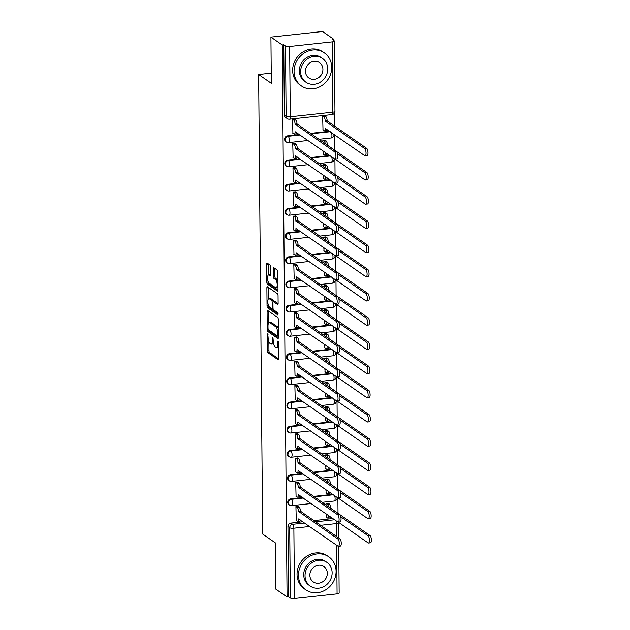 <?xml version="1.0" encoding="UTF-8"?>
<svg xmlns="http://www.w3.org/2000/svg" width="630" height="630" viewBox="0 0 630 630"><rect width="100%" height="100%" fill="white"/><g stroke="black" fill="none" stroke-linecap="round" stroke-linejoin="round"><path stroke-width="0.94" d="M267.671 333.845L267.435 350.815A1.583 0.535 -96.2 0 0 268.002 352.729L278.058 359.714A1.583 0.535 -96.2 0 0 278.216 359.761A1.583 0.535 -96.2 0 0 278.602 358.58L278.46 342.397L277.948 341.027L277.696 343.948A5.056 1.709 -96.2 0 1 276.46 347.736A5.056 1.709 -96.2 0 1 275.956 347.579L275.113 346.996A5.056 1.709 -96.2 0 1 273.286 340.885L272.869 337.452L272.507 340.342A5.056 1.709 -96.2 0 1 271.262 344.122A5.056 1.709 -96.2 0 1 270.758 343.972L269.923 343.389A5.056 1.709 -96.2 0 1 268.096 337.278L267.671 333.845M270.616 266.978A1.583 0.535 -96.2 0 0 270.042 265.072L267.222 263.112A1.583 0.535 -96.2 0 0 267.065 263.064A1.583 0.535 -96.2 0 0 266.679 264.246L266.837 282.216A1.583 0.535 -96.2 0 0 267.404 284.122L277.46 291.107A1.583 0.535 -96.2 0 0 277.617 291.155A1.583 0.535 -96.2 0 0 278.003 289.973L277.846 272.002A1.583 0.535 -96.2 0 0 277.279 270.097L273.869 267.726A1.583 0.535 -96.2 0 0 273.711 267.679A1.583 0.535 -96.2 0 0 273.325 268.86L273.389 276.554A1.583 0.535 -96.2 0 0 273.963 278.468L275.649 279.641A4.229 1.433 -96.2 0 1 277.161 284.161A4.229 1.433 -96.2 0 1 276.145 287.91A4.229 1.433 -96.2 0 1 275.719 287.784L269.105 283.185A4.229 1.433 -96.2 0 1 267.6 278.665A4.229 1.433 -96.2 0 1 268.616 274.916A4.229 1.433 -96.2 0 1 269.034 275.042L270.136 275.806A1.583 0.535 -96.2 0 0 270.294 275.853A1.583 0.535 -96.2 0 0 270.68 274.672L270.616 266.978M287.067 596.972L275.743 589.105L275.341 542.871L262.655 534.059L258.639 74.521L271.325 83.333L270.924 37.107L282.248 44.966L287.067 596.972L288.572 596.807L290.336 598.035L289.721 527.759A3.221 2.906 -55.2 0 1 292.706 524.325L304.692 523.026M267.64 310.472A1.583 0.535 -96.2 0 0 267.482 310.425A1.583 0.535 -96.2 0 0 267.089 311.606L267.246 329.577A1.583 0.535 -96.2 0 0 267.821 331.49L277.869 338.467A1.583 0.535 -96.2 0 0 278.027 338.515A1.583 0.535 -96.2 0 0 278.421 337.334L278.263 319.363A1.583 0.535 -96.2 0 0 277.688 317.457L267.64 310.472M267.041 305.897L266.884 287.926A1.583 0.535 -96.2 0 1 267.27 286.745A1.583 0.535 -96.2 0 1 267.427 286.792L277.483 293.777A1.583 0.535 -96.2 0 1 278.05 295.683L278.121 303.377A1.583 0.535 -96.2 0 1 277.736 304.558A1.583 0.535 -96.2 0 1 277.578 304.51L273.499 301.675A1.583 0.535 -96.2 0 0 273.341 301.628A1.583 0.535 -96.2 0 0 272.955 302.817L273.003 307.912A1.583 0.535 -96.2 0 0 273.57 309.826L277.814 312.771L277.83 314.905L267.616 307.802A1.583 0.535 -96.2 0 1 267.041 305.897L268.545 305.731A1.583 0.535 -96.2 0 0 269.12 307.645L267.616 307.802M270.924 37.107L322.56 31.5L333.884 39.367L333.892 40.58M338.019 513.332L337.885 497.897M337.806 489.124L337.672 473.697M337.593 464.924L337.459 449.497M337.381 440.724L337.247 425.289M337.168 416.517L337.034 401.089M336.963 392.317L336.829 376.89M336.751 368.117L336.617 352.682M336.538 343.909L336.404 328.482M336.325 319.709L336.192 304.282M336.113 295.509L335.979 280.074M335.908 271.302L335.766 255.875M335.695 247.102L335.562 231.675M335.483 222.902L335.349 207.467M335.27 198.694L335.136 183.267M335.058 174.494L334.924 159.067M334.845 150.294L334.711 134.804M334.64 126.087L334.522 112.983M282.248 44.966L283.752 44.809L285.516 46.029A3.221 0.858 -0.5 0 0 289.666 46.494L332.27 41.871A3.221 0.858 -0.5 0 0 334.349 41.052A3.221 0.858 -0.5 0 0 334.136 40.753L332.372 39.532L333.884 39.367M288.572 596.807L287.957 526.53A3.221 2.906 -55.2 0 1 290.942 523.097L302.928 521.798M313.716 520.632L332.868 518.553M338.759 546.265L339.161 593.058A3.221 0.858 179.5 0 1 337.082 593.877L294.486 598.5A3.221 0.858 179.5 0 1 290.336 598.035M328.285 503.252L326.025 503.299L326.041 505.142M298.179 506.52L295.919 506.567L296.289 520.498M297.966 482.32L295.706 482.359L296.076 496.298M325.907 489.652L326.183 493.03M328.072 479.052L325.812 479.099L325.828 480.934M297.754 458.112L295.494 458.16L295.864 472.098M325.694 465.452L325.97 468.83M327.86 454.844L325.6 454.891L325.623 456.734M297.541 433.912L295.289 433.96L295.651 447.891M325.482 441.252L325.757 444.63M327.655 430.644L325.395 430.692L325.411 432.534M297.336 409.713L295.076 409.752L295.439 423.691M325.277 417.044L325.552 420.423M327.442 406.445L325.182 406.492L325.198 408.327M297.124 385.505L294.864 385.552L295.234 399.491M325.064 392.844L325.34 396.223M327.23 382.237L324.97 382.284L324.986 384.127M296.911 361.305L294.651 361.352L295.021 375.283M324.852 368.644L325.127 372.023M327.017 358.037L324.757 358.084L324.773 359.927M296.698 337.105L294.438 337.144L294.808 351.083M324.639 344.437L324.915 347.815M326.805 333.837L324.544 333.884L324.56 335.719M296.486 312.897L294.226 312.945L294.596 326.883M324.426 320.237L324.702 323.615M326.592 309.629L324.34 309.676L324.356 311.519M296.281 288.697L294.021 288.745L294.383 302.676M324.214 296.037L324.489 299.415M326.387 285.429L324.127 285.477L324.143 287.319M296.068 264.498L293.808 264.537L294.178 278.476M324.009 271.829L324.285 275.208M326.175 261.23L323.914 261.269L323.93 263.112M295.856 240.29L293.596 240.337L293.966 254.276M323.796 247.629L324.072 251.008M325.962 237.022L323.702 237.069L323.718 238.912M295.643 216.09L293.383 216.137L293.753 230.068M323.584 223.43L323.859 226.8M325.749 212.822L323.489 212.869L323.505 214.712M295.431 191.89L293.17 191.929L293.541 205.868M323.371 199.222L323.647 202.6M325.537 188.622L323.277 188.661L323.292 190.504M295.218 167.682L292.966 167.73L293.328 181.668M323.159 175.022L323.434 178.4M325.332 164.414L323.072 164.462L323.088 166.304M295.013 143.482L292.753 143.53L293.115 157.461M322.946 150.822L323.229 154.192M325.119 140.214L322.859 140.262L322.875 142.104M294.801 119.283L292.541 119.322L292.911 133.261M324.907 116.014L322.647 116.054L323.017 129.993M287.564 135.859L288.186 136.293A3.221 2.906 -55.2 0 0 286.374 142.041L285.752 141.608A3.221 2.906 124.8 0 1 287.564 135.859L299.549 134.56M310.338 133.387L329.655 131.292M287.768 160.059L288.398 160.5A3.221 2.906 -55.2 0 0 286.587 166.241L285.965 165.808A3.221 2.906 124.8 0 1 287.768 160.059L299.762 158.76M310.543 157.595L329.703 155.515M287.981 184.267L288.611 184.7A3.221 2.906 -55.2 0 0 286.8 190.449L286.177 190.008A3.221 2.906 124.8 0 1 287.981 184.267L299.967 182.968M310.755 181.794L329.915 179.715M288.193 208.467L288.823 208.9A3.221 2.906 -55.2 0 0 287.012 214.649L286.382 214.216A3.221 2.906 124.8 0 1 288.193 208.467L300.179 207.168M310.968 205.994L330.128 203.915M288.406 232.667L289.028 233.108A3.221 2.906 -55.2 0 0 287.225 238.849L286.595 238.416A3.221 2.906 124.8 0 1 288.406 232.667L300.392 231.368M311.181 230.202L330.341 228.123M288.619 256.875L289.241 257.308A3.221 2.906 -55.2 0 0 287.43 263.057L286.808 262.615A3.221 2.906 124.8 0 1 288.619 256.875L300.605 255.575M311.393 254.402L330.545 252.323M288.831 281.075L289.454 281.508A3.221 2.906 -55.2 0 0 287.642 287.256L287.02 286.823A3.221 2.906 124.8 0 1 288.831 281.075L300.817 279.775M311.598 278.602L330.758 276.523M289.036 305.274L289.666 305.715A3.221 2.906 -55.2 0 0 287.855 311.456L287.233 311.023A3.221 2.906 124.8 0 1 289.036 305.274L301.03 303.975M311.811 302.809L330.97 300.731M289.249 329.482L289.879 329.915A3.221 2.906 -55.2 0 0 288.067 335.664L287.438 335.223A3.221 2.906 124.8 0 1 289.249 329.482L301.234 328.183M312.023 327.009L331.183 324.93M289.461 353.682L290.091 354.115A3.221 2.906 -55.2 0 0 288.28 359.864L287.65 359.431A3.221 2.906 124.8 0 1 289.461 353.682L301.447 352.383M312.236 351.209L331.396 349.13M289.674 377.882L290.296 378.323A3.221 2.906 -55.2 0 0 288.493 384.064L287.863 383.631A3.221 2.906 124.8 0 1 289.674 377.882L301.66 376.582M312.448 375.417L331.6 373.338M289.887 402.09L290.509 402.523A3.221 2.906 -55.2 0 0 288.697 408.272L288.075 407.83A3.221 2.906 124.8 0 1 289.887 402.09L301.872 400.79M312.661 399.617L331.813 397.538M290.091 426.29L290.721 426.723A3.221 2.906 -55.2 0 0 288.91 432.471L288.288 432.038A3.221 2.906 124.8 0 1 290.091 426.29L302.085 424.99M312.866 423.817L332.026 421.738M290.304 450.489L290.934 450.93A3.221 2.906 -55.2 0 0 289.123 456.671L288.501 456.238A3.221 2.906 124.8 0 1 290.304 450.489L302.29 449.19M313.079 448.024L332.238 445.945M290.517 474.697L291.147 475.13A3.221 2.906 -55.2 0 0 289.335 480.879L288.705 480.438A3.221 2.906 124.8 0 1 290.517 474.697L302.502 473.398M313.291 472.224L332.451 470.145M290.729 498.897L291.351 499.33A3.221 2.906 -55.2 0 0 289.548 505.079L288.918 504.646A3.221 2.906 124.8 0 1 290.729 498.897L302.715 497.598M313.504 496.424L332.664 494.345M258.639 74.521L271.239 73.151M326.12 513.86L326.395 517.238M283.752 44.809L284.366 115.085A3.221 2.906 124.8 0 0 285.54 117.401L287.304 118.629A3.221 2.906 -55.2 0 1 286.13 116.314L285.516 46.029M271.262 344.122L272.766 343.964A5.056 1.709 -96.2 0 0 273.507 343.279M276.46 347.736L277.964 347.571A5.056 1.709 -96.2 0 0 278.507 347.217M268.86 341.72L268.939 350.658A1.583 0.535 -96.2 0 0 269.514 352.564L278.594 358.88M268.805 330.049A1.583 0.535 -96.2 0 0 269.325 331.325L278.413 337.633M268.608 311.141A1.583 0.535 -96.2 0 0 268.6 311.44L268.695 322.812M268.018 328.443L268.419 329.781L277.239 335.908L277.602 332.908A5.056 1.709 -96.2 0 0 275.775 326.797L269.742 322.607A5.056 1.709 -96.2 0 0 269.238 322.45A5.056 1.709 -96.2 0 0 267.994 326.238L268.018 328.443M278.342 328.301A5.056 1.709 -96.2 0 0 277.279 326.631L275.775 326.797M269.238 322.45L270.743 322.292A5.056 1.709 -96.2 0 1 271.246 322.442L277.279 326.631M268.49 298.801L268.388 287.76L266.884 287.926M278.113 303.676L275.003 301.518A1.583 0.535 -96.2 0 0 274.845 301.471A1.583 0.535 -96.2 0 0 274.704 301.55M278.208 313.961L269.12 307.645M269.27 298.738A4.229 1.433 -96.2 0 0 268.852 298.612A4.229 1.433 -96.2 0 0 267.829 302.368A4.229 1.433 -96.2 0 0 269.341 306.889L271.672 308.503A1.583 0.535 -96.2 0 0 271.829 308.558A1.583 0.535 -96.2 0 0 272.215 307.369L272.176 302.274A1.583 0.535 -96.2 0 0 271.601 300.36L269.27 298.738L270.774 298.573A4.229 1.433 -96.2 0 0 270.357 298.447L268.852 298.612M273.641 301.597A1.583 0.535 -96.2 0 0 273.105 300.195L271.601 300.36M270.774 298.573L273.105 300.195M268.616 274.916L270.12 274.751A4.229 1.433 -96.2 0 1 270.538 274.877L270.672 274.971M276.145 287.91L277.649 287.752A4.229 1.433 -96.2 0 0 277.98 287.587M277.925 280.57A4.229 1.433 -96.2 0 0 277.161 279.476L275.649 279.641M274.837 268.404A1.583 0.535 -96.2 0 0 274.83 268.703L274.893 276.389A1.583 0.535 -96.2 0 0 275.468 278.302L277.161 279.476M268.341 282.09A1.583 0.535 -96.2 0 0 268.916 283.965L277.995 290.273M268.191 263.781A1.583 0.535 -96.2 0 0 268.183 264.08L268.278 275.082M328.041 503.079L329.332 503.976A3.221 1.087 83.8 0 1 330.49 507.874L330.333 508.119M326.143 517.065L327.49 517.994A3.221 1.087 -96.2 0 0 327.813 518.096A3.221 1.087 -96.2 0 0 328.6 515.687L328.6 515.584M295.824 496.125L297.171 497.062A3.221 1.087 -96.2 0 0 297.494 497.157A3.221 1.087 -96.2 0 0 298.281 494.747L337.822 521.994A3.701 1.252 -96.2 0 0 338.192 522.105L368.141 542.926A3.701 1.252 -96.2 0 0 368.511 543.036A3.701 1.252 -96.2 0 0 369.4 539.752A3.701 1.252 -96.2 0 0 368.077 535.791L340.783 516.82M328.435 506.803A3.221 1.087 -96.2 0 0 327.372 504.189L326.08 503.291M330.498 508.103L370.038 535.579A3.701 1.252 83.8 0 1 371.361 539.54A3.701 1.252 83.8 0 1 370.464 542.824L368.511 543.036M330.435 516.86A3.221 1.087 83.8 0 1 329.766 517.884L327.813 518.096M296.037 520.333L297.384 521.262A3.221 1.087 -96.2 0 0 297.707 521.364A3.221 1.087 -96.2 0 0 298.494 518.955L338.034 546.194A3.701 1.252 -96.2 0 0 338.404 546.304A3.701 1.252 -96.2 0 0 339.294 543.013A3.701 1.252 -96.2 0 0 337.971 539.059L298.431 511.347A3.221 1.087 -96.2 0 0 297.266 507.457L299.218 507.245A3.221 1.087 83.8 0 1 300.384 511.135L339.932 538.847A3.701 1.252 83.8 0 1 341.247 542.8A3.701 1.252 83.8 0 1 340.357 546.092L338.404 546.304M297.927 506.347L299.218 507.245M300.352 520.01A3.221 1.087 83.8 0 1 299.659 521.152L297.707 521.364M295.974 506.559L297.266 507.457M298.431 511.584L300.392 511.371M327.828 478.879L329.12 479.776A3.221 1.087 83.8 0 1 330.285 483.667L330.12 483.919M325.938 492.857L327.285 493.794A3.221 1.087 -96.2 0 0 327.6 493.888A3.221 1.087 -96.2 0 0 328.395 491.479L328.387 491.384M337.964 497.905L367.928 518.726A3.701 1.252 -96.2 0 0 368.298 518.837A3.701 1.252 -96.2 0 0 369.188 515.545A3.701 1.252 -96.2 0 0 367.865 511.584L340.57 492.621M328.222 482.596A3.221 1.087 -96.2 0 0 327.159 479.989L325.868 479.091M330.285 483.903L369.826 511.371A3.701 1.252 83.8 0 1 371.149 515.332A3.701 1.252 83.8 0 1 370.259 518.624L368.298 518.837M330.222 492.652A3.221 1.087 83.8 0 1 329.561 493.676L327.6 493.888M327.616 454.671L328.907 455.569A3.221 1.087 83.8 0 1 330.073 459.467L329.907 459.719M325.726 468.657L327.072 469.594A3.221 1.087 -96.2 0 0 327.387 469.689A3.221 1.087 -96.2 0 0 328.183 467.279L328.183 467.176M295.407 447.725L296.754 448.654A3.221 1.087 -96.2 0 0 297.069 448.757A3.221 1.087 -96.2 0 0 297.864 446.347L337.404 473.587A3.701 1.252 -96.2 0 0 337.767 473.697L367.715 494.519A3.701 1.252 -96.2 0 0 368.085 494.637A3.701 1.252 -96.2 0 0 368.975 491.345A3.701 1.252 -96.2 0 0 367.66 487.384L340.357 468.421M328.01 458.396A3.221 1.087 -96.2 0 0 326.946 455.781L325.655 454.884M330.073 459.695L369.613 487.171A3.701 1.252 83.8 0 1 370.936 491.132A3.701 1.252 83.8 0 1 370.046 494.424L368.085 494.637M330.01 468.452A3.221 1.087 83.8 0 1 329.348 469.476L327.387 469.689M297.722 482.147L299.014 483.045A3.221 1.087 83.8 0 1 300.179 486.935L339.72 514.639A3.701 1.252 83.8 0 1 341.043 518.6A3.701 1.252 83.8 0 1 340.145 521.892L338.192 522.105A3.701 1.252 -96.2 0 0 339.082 518.813A3.701 1.252 -96.2 0 0 337.759 514.852L298.218 487.147A3.221 1.087 -96.2 0 0 297.053 483.257L299.014 483.045M300.14 495.81A3.221 1.087 83.8 0 1 299.455 496.944L297.494 497.157M295.761 482.359L297.053 483.257M298.218 487.384L300.179 487.171M295.62 471.925L296.966 472.862A3.221 1.087 -96.2 0 0 297.281 472.957A3.221 1.087 -96.2 0 0 298.077 470.547L337.609 497.787A3.701 1.252 -96.2 0 0 337.979 497.897A3.701 1.252 -96.2 0 0 338.869 494.613A3.701 1.252 -96.2 0 0 337.546 490.652L298.006 462.948A3.221 1.087 -96.2 0 0 296.84 459.049L298.801 458.837A3.221 1.087 83.8 0 1 299.967 462.735L339.507 490.439A3.701 1.252 83.8 0 1 340.83 494.4A3.701 1.252 83.8 0 1 339.94 497.684L337.979 497.897M297.51 457.939L298.801 458.837M299.927 471.602A3.221 1.087 83.8 0 1 299.242 472.744L297.281 472.957M295.549 458.152L296.84 459.049M298.006 463.176L299.967 462.963M336.097 571.284A20.113 18.16 124.8 0 0 328.758 556.81A20.113 18.16 124.8 0 0 308.897 556.786A20.113 18.16 124.8 0 0 298.462 575.371A20.113 18.16 124.8 0 0 305.802 589.845A20.113 18.16 124.8 0 0 325.663 589.869A20.113 18.16 124.8 0 0 336.097 571.284M328.758 556.81L327.332 555.817A20.113 18.16 124.8 0 0 307.471 555.794A20.113 18.16 124.8 0 0 297.037 574.379A20.113 18.16 124.8 0 0 304.377 588.861L305.802 589.845M310.322 586.128L309.015 585.223A14.482 13.073 -55.2 0 1 303.731 574.796A14.482 13.073 -55.2 0 1 311.244 561.417A14.482 13.073 -55.2 0 1 325.545 561.432L326.852 562.338A14.482 13.073 124.8 0 0 312.551 562.322A14.482 13.073 124.8 0 0 305.038 575.71A14.482 13.073 124.8 0 0 310.322 586.128A14.482 13.073 124.8 0 0 324.623 586.152A14.482 13.073 124.8 0 0 332.136 572.764A14.482 13.073 124.8 0 0 326.852 562.338M309.858 575.182A9.332 8.426 124.8 0 0 313.26 581.899A9.332 8.426 124.8 0 0 322.481 581.915A9.332 8.426 124.8 0 0 327.316 573.292A9.332 8.426 124.8 0 0 323.914 566.575A9.332 8.426 124.8 0 0 314.701 566.559A9.332 8.426 124.8 0 0 309.858 575.182M331.703 67.379A20.113 18.16 124.8 0 0 324.363 52.896A20.113 18.16 124.8 0 0 304.495 52.873A20.113 18.16 124.8 0 0 294.068 71.458A20.113 18.16 124.8 0 0 301.4 85.94A20.113 18.16 124.8 0 0 321.268 85.963A20.113 18.16 124.8 0 0 331.703 67.379M324.363 52.896L322.938 51.912A20.113 18.16 124.8 0 0 303.077 51.888A20.113 18.16 124.8 0 0 292.643 70.473A20.113 18.16 124.8 0 0 299.982 84.948L301.4 85.94M305.928 82.223L304.621 81.309A14.482 13.073 -55.2 0 1 299.337 70.891A14.482 13.073 -55.2 0 1 306.841 57.503A14.482 13.073 -55.2 0 1 321.15 57.527L322.458 58.432A14.482 13.073 124.8 0 0 308.157 58.417A14.482 13.073 124.8 0 0 300.644 71.796A14.482 13.073 124.8 0 0 305.928 82.223A14.482 13.073 124.8 0 0 320.229 82.239A14.482 13.073 124.8 0 0 327.742 68.859A14.482 13.073 124.8 0 0 322.458 58.432M305.463 71.277A9.332 8.426 124.8 0 0 308.865 77.994A9.332 8.426 124.8 0 0 318.079 78.002A9.332 8.426 124.8 0 0 322.922 69.379A9.332 8.426 124.8 0 0 319.52 62.661A9.332 8.426 124.8 0 0 310.299 62.654A9.332 8.426 124.8 0 0 305.463 71.277M327.403 430.471L328.695 431.369A3.221 1.087 83.8 0 1 329.86 435.259L329.703 435.511M325.513 444.457L326.86 445.386A3.221 1.087 -96.2 0 0 327.183 445.489A3.221 1.087 -96.2 0 0 327.97 443.079L327.97 442.977M337.538 449.497L367.51 470.319A3.701 1.252 -96.2 0 0 367.873 470.429A3.701 1.252 -96.2 0 0 368.77 467.145A3.701 1.252 -96.2 0 0 367.447 463.184L340.153 444.213M327.805 434.196A3.221 1.087 -96.2 0 0 326.742 431.581L325.45 430.684M329.86 435.495L369.4 462.971A3.701 1.252 83.8 0 1 370.724 466.932A3.701 1.252 83.8 0 1 369.834 470.216L367.873 470.429M329.805 444.252A3.221 1.087 83.8 0 1 329.136 445.276L327.183 445.489M327.19 406.271L328.482 407.169A3.221 1.087 83.8 0 1 329.648 411.059L329.49 411.311M325.3 420.249L326.647 421.187A3.221 1.087 -96.2 0 0 326.97 421.281A3.221 1.087 -96.2 0 0 327.757 418.871L327.757 418.777M337.326 425.297L367.298 446.119A3.701 1.252 -96.2 0 0 367.668 446.229A3.701 1.252 -96.2 0 0 368.558 442.937A3.701 1.252 -96.2 0 0 367.235 438.976L339.94 420.013M327.592 409.988A3.221 1.087 -96.2 0 0 326.529 407.382L325.238 406.484M329.648 411.295L369.188 438.763A3.701 1.252 83.8 0 1 370.511 442.725A3.701 1.252 83.8 0 1 369.621 446.016L367.668 446.229M329.592 420.045A3.221 1.087 83.8 0 1 328.923 421.068L326.97 421.281M326.978 382.064L328.269 382.961A3.221 1.087 83.8 0 1 329.435 386.859L329.277 387.111M325.088 396.05L326.434 396.987A3.221 1.087 -96.2 0 0 326.757 397.081A3.221 1.087 -96.2 0 0 327.545 394.671L327.545 394.569M294.769 375.11L296.116 376.047A3.221 1.087 -96.2 0 0 296.439 376.149A3.221 1.087 -96.2 0 0 297.226 373.74L336.767 400.979A3.701 1.252 -96.2 0 0 337.137 401.089L367.085 421.911A3.701 1.252 -96.2 0 0 367.455 422.021A3.701 1.252 -96.2 0 0 368.345 418.737A3.701 1.252 -96.2 0 0 367.022 414.776L339.727 395.813M327.38 385.788A3.221 1.087 -96.2 0 0 326.316 383.174L325.025 382.276M329.443 387.088L368.983 414.564A3.701 1.252 83.8 0 1 370.298 418.525A3.701 1.252 83.8 0 1 369.408 421.816L367.455 422.021M329.38 395.845A3.221 1.087 83.8 0 1 328.71 396.868L326.757 397.081M297.297 433.739L298.589 434.637A3.221 1.087 83.8 0 1 299.754 438.527L339.294 466.239A3.701 1.252 83.8 0 1 340.617 470.193A3.701 1.252 83.8 0 1 339.727 473.484L337.767 473.697A3.701 1.252 -96.2 0 0 338.664 470.405A3.701 1.252 -96.2 0 0 337.341 466.452L297.793 438.74A3.221 1.087 -96.2 0 0 296.628 434.85L298.589 434.637M299.715 447.402A3.221 1.087 83.8 0 1 299.03 448.544L297.069 448.757M295.336 433.952L296.628 434.85M297.801 438.976L299.754 438.763M295.194 423.517L296.541 424.455A3.221 1.087 -96.2 0 0 296.864 424.549A3.221 1.087 -96.2 0 0 297.651 422.139L337.192 449.387A3.701 1.252 -96.2 0 0 337.562 449.497A3.701 1.252 -96.2 0 0 338.452 446.205A3.701 1.252 -96.2 0 0 337.129 442.244L297.588 414.54A3.221 1.087 -96.2 0 0 296.423 410.65L298.376 410.437A3.221 1.087 83.8 0 1 299.541 414.327L339.082 442.032A3.701 1.252 83.8 0 1 340.405 445.993A3.701 1.252 83.8 0 1 339.515 449.284L337.562 449.497M297.084 409.539L298.376 410.437M299.51 423.202A3.221 1.087 83.8 0 1 298.817 424.337L296.864 424.549M295.131 409.752L296.423 410.65M297.588 414.776L299.541 414.564M294.982 399.318L296.328 400.255A3.221 1.087 -96.2 0 0 296.651 400.349A3.221 1.087 -96.2 0 0 297.439 397.94L336.979 425.179A3.701 1.252 -96.2 0 0 337.349 425.289A3.701 1.252 -96.2 0 0 338.239 422.005A3.701 1.252 -96.2 0 0 336.916 418.044L297.376 390.34A3.221 1.087 -96.2 0 0 296.21 386.442L298.163 386.229A3.221 1.087 83.8 0 1 299.329 390.127L338.877 417.832A3.701 1.252 83.8 0 1 340.192 421.793A3.701 1.252 83.8 0 1 339.302 425.077L337.349 425.289M296.872 385.332L298.163 386.229M299.297 398.995A3.221 1.087 83.8 0 1 298.604 400.137L296.651 400.349M294.919 385.544L296.21 386.442M297.376 390.568L299.329 390.356M326.773 357.864L328.065 358.761A3.221 1.087 83.8 0 1 329.23 362.652L329.065 362.904M324.875 371.85L326.222 372.779A3.221 1.087 -96.2 0 0 326.545 372.881A3.221 1.087 -96.2 0 0 327.332 370.471L327.332 370.369M336.908 376.89L366.873 397.711A3.701 1.252 -96.2 0 0 367.243 397.821A3.701 1.252 -96.2 0 0 368.133 394.537A3.701 1.252 -96.2 0 0 366.81 390.576L339.515 371.606M327.167 361.589A3.221 1.087 -96.2 0 0 326.104 358.974L324.812 358.076M329.23 362.888L368.77 390.364A3.701 1.252 83.8 0 1 370.093 394.325A3.701 1.252 83.8 0 1 369.196 397.609L367.243 397.821M329.167 371.645A3.221 1.087 83.8 0 1 328.506 372.669L326.545 372.881M296.667 361.132L297.951 362.029A3.221 1.087 83.8 0 1 299.116 365.92L338.664 393.632A3.701 1.252 83.8 0 1 339.987 397.585A3.701 1.252 83.8 0 1 339.09 400.877L337.137 401.089A3.701 1.252 -96.2 0 0 338.026 397.798A3.701 1.252 -96.2 0 0 336.704 393.844L297.163 366.132A3.221 1.087 -96.2 0 0 295.998 362.242L297.951 362.029M299.085 374.795A3.221 1.087 83.8 0 1 298.392 375.937L296.439 376.149M294.706 361.344L295.998 362.242M297.163 366.369L299.124 366.156M326.56 333.664L327.852 334.561A3.221 1.087 83.8 0 1 329.017 338.452L328.852 338.704M324.67 347.642L326.017 348.579A3.221 1.087 -96.2 0 0 326.332 348.673A3.221 1.087 -96.2 0 0 327.127 346.264L327.127 346.169M294.352 326.71L295.698 327.647A3.221 1.087 -96.2 0 0 296.013 327.742A3.221 1.087 -96.2 0 0 296.809 325.332L336.341 352.572A3.701 1.252 -96.2 0 0 336.711 352.682L366.66 373.511A3.701 1.252 -96.2 0 0 367.03 373.621A3.701 1.252 -96.2 0 0 367.92 370.33A3.701 1.252 -96.2 0 0 366.597 366.369L339.302 347.406M326.954 337.381A3.221 1.087 -96.2 0 0 325.891 334.774L324.6 333.876M329.017 338.688L368.558 366.156A3.701 1.252 83.8 0 1 369.881 370.117A3.701 1.252 83.8 0 1 368.991 373.409L367.03 373.621M328.954 347.437A3.221 1.087 83.8 0 1 328.293 348.461L326.332 348.673M294.564 350.91L295.903 351.847A3.221 1.087 -96.2 0 0 296.226 351.942A3.221 1.087 -96.2 0 0 297.021 349.532L336.554 376.779A3.701 1.252 -96.2 0 0 336.924 376.89A3.701 1.252 -96.2 0 0 337.814 373.598A3.701 1.252 -96.2 0 0 336.491 369.637L296.95 341.933A3.221 1.087 -96.2 0 0 295.785 338.042L297.746 337.83A3.221 1.087 83.8 0 1 298.911 341.72L338.452 369.424A3.701 1.252 83.8 0 1 339.775 373.385A3.701 1.252 83.8 0 1 338.885 376.677L336.924 376.89M296.454 336.932L297.746 337.83M298.872 350.595A3.221 1.087 83.8 0 1 298.187 351.729L296.226 351.942M294.493 337.144L295.785 338.042M296.95 342.169L298.911 341.956M326.348 309.456L327.639 310.354A3.221 1.087 83.8 0 1 328.805 314.252L328.647 314.504M324.458 323.442L325.805 324.379A3.221 1.087 -96.2 0 0 326.12 324.474A3.221 1.087 -96.2 0 0 326.915 322.064L326.915 321.961M294.139 302.502L295.486 303.44A3.221 1.087 -96.2 0 0 295.801 303.542A3.221 1.087 -96.2 0 0 296.596 301.132L336.136 328.372A3.701 1.252 -96.2 0 0 336.499 328.482L366.455 349.303A3.701 1.252 -96.2 0 0 366.817 349.414A3.701 1.252 -96.2 0 0 367.715 346.13A3.701 1.252 -96.2 0 0 366.392 342.169L339.098 323.206M326.742 313.181A3.221 1.087 -96.2 0 0 325.678 310.566L324.387 309.669M328.805 314.48L368.345 341.956A3.701 1.252 83.8 0 1 369.668 345.917A3.701 1.252 83.8 0 1 368.778 349.209L366.817 349.414M328.742 323.237A3.221 1.087 83.8 0 1 328.08 324.261L326.12 324.474M296.242 312.724L297.533 313.622A3.221 1.087 83.8 0 1 298.699 317.52L338.239 345.224A3.701 1.252 83.8 0 1 339.562 349.185A3.701 1.252 83.8 0 1 338.672 352.469L336.711 352.682A3.701 1.252 -96.2 0 0 337.601 349.398A3.701 1.252 -96.2 0 0 336.286 345.437L296.738 317.733A3.221 1.087 -96.2 0 0 295.572 313.834L297.533 313.622M298.659 326.387A3.221 1.087 83.8 0 1 297.974 327.529L296.013 327.742M294.281 312.937L295.572 313.834M296.746 317.961L298.699 317.748M326.135 285.256L327.427 286.154A3.221 1.087 83.8 0 1 328.592 290.044L328.435 290.296M324.245 299.242L325.592 300.171A3.221 1.087 -96.2 0 0 325.915 300.274A3.221 1.087 -96.2 0 0 326.702 297.864L326.702 297.762M336.27 304.282L366.243 325.104A3.701 1.252 -96.2 0 0 366.613 325.214A3.701 1.252 -96.2 0 0 367.503 321.93A3.701 1.252 -96.2 0 0 366.18 317.969L338.885 298.998M326.537 288.981A3.221 1.087 -96.2 0 0 325.474 286.366L324.182 285.469M328.592 290.28L368.133 317.756A3.701 1.252 83.8 0 1 369.456 321.717A3.701 1.252 83.8 0 1 368.566 325.001L366.613 325.214M328.537 299.037A3.221 1.087 83.8 0 1 327.868 300.061L325.915 300.274M296.029 288.524L297.321 289.422A3.221 1.087 83.8 0 1 298.486 293.312L338.026 321.024A3.701 1.252 83.8 0 1 339.349 324.978A3.701 1.252 83.8 0 1 338.46 328.269L336.499 328.482A3.701 1.252 -96.2 0 0 337.397 325.19A3.701 1.252 -96.2 0 0 336.073 321.237L296.525 293.525A3.221 1.087 -96.2 0 0 295.368 289.635L297.321 289.422M298.455 302.187A3.221 1.087 83.8 0 1 297.762 303.329L295.801 303.542M294.076 288.737L295.368 289.635M296.533 293.761L298.486 293.548M325.923 261.056L327.214 261.954A3.221 1.087 83.8 0 1 328.38 265.844L328.222 266.096M324.033 275.034L325.379 275.971A3.221 1.087 -96.2 0 0 325.702 276.066A3.221 1.087 -96.2 0 0 326.49 273.656L326.49 273.562M293.714 254.103L295.06 255.04A3.221 1.087 -96.2 0 0 295.383 255.134A3.221 1.087 -96.2 0 0 296.171 252.725L335.711 279.964A3.701 1.252 -96.2 0 0 336.081 280.074L366.03 300.904A3.701 1.252 -96.2 0 0 366.4 301.014A3.701 1.252 -96.2 0 0 367.29 297.722A3.701 1.252 -96.2 0 0 365.967 293.761L338.672 274.798M326.324 264.773A3.221 1.087 -96.2 0 0 325.261 262.167L323.97 261.269M328.387 266.08L367.928 293.548A3.701 1.252 83.8 0 1 369.243 297.51A3.701 1.252 83.8 0 1 368.353 300.801L366.4 301.014M328.325 274.83A3.221 1.087 83.8 0 1 327.655 275.853L325.702 276.066M325.718 236.848L327.002 237.746A3.221 1.087 83.8 0 1 328.167 241.644L328.01 241.896M323.82 250.834L325.167 251.772A3.221 1.087 -96.2 0 0 325.489 251.866A3.221 1.087 -96.2 0 0 326.277 249.456L326.277 249.354M293.501 229.895L294.848 230.832A3.221 1.087 -96.2 0 0 295.171 230.934A3.221 1.087 -96.2 0 0 295.958 228.525L335.499 255.764A3.701 1.252 -96.2 0 0 335.869 255.875L365.817 276.696A3.701 1.252 -96.2 0 0 366.188 276.806A3.701 1.252 -96.2 0 0 367.077 273.522A3.701 1.252 -96.2 0 0 365.754 269.561L338.46 250.598M326.112 240.573A3.221 1.087 -96.2 0 0 325.048 237.959L323.757 237.061M328.175 241.873L367.715 269.349A3.701 1.252 83.8 0 1 369.038 273.31A3.701 1.252 83.8 0 1 368.141 276.594L366.188 276.806M328.112 250.63A3.221 1.087 83.8 0 1 327.442 251.654L325.489 251.866M325.505 212.649L326.797 213.546A3.221 1.087 83.8 0 1 327.962 217.437L327.797 217.689M323.615 226.635L324.954 227.564A3.221 1.087 -96.2 0 0 325.277 227.666A3.221 1.087 -96.2 0 0 326.072 225.257L326.064 225.154M335.64 231.675L365.605 252.496A3.701 1.252 -96.2 0 0 365.975 252.606A3.701 1.252 -96.2 0 0 366.865 249.315A3.701 1.252 -96.2 0 0 365.542 245.361L338.247 226.391M325.899 216.373A3.221 1.087 -96.2 0 0 324.836 213.759L323.544 212.861M327.962 217.673L367.503 245.149A3.701 1.252 83.8 0 1 368.826 249.11A3.701 1.252 83.8 0 1 367.936 252.394L365.975 252.606M327.899 226.43A3.221 1.087 83.8 0 1 327.238 227.454L325.277 227.666M325.293 188.449L326.584 189.346A3.221 1.087 83.8 0 1 327.75 193.237L327.584 193.489M323.403 202.427L324.749 203.364A3.221 1.087 -96.2 0 0 325.064 203.459A3.221 1.087 -96.2 0 0 325.86 201.049L325.86 200.954M293.084 181.495L294.43 182.432A3.221 1.087 -96.2 0 0 294.745 182.527A3.221 1.087 -96.2 0 0 295.541 180.117L335.081 207.357A3.701 1.252 -96.2 0 0 335.443 207.467L365.392 228.296A3.701 1.252 -96.2 0 0 365.762 228.407A3.701 1.252 -96.2 0 0 366.652 225.115A3.701 1.252 -96.2 0 0 365.337 221.154L338.034 202.191M325.686 192.166A3.221 1.087 -96.2 0 0 324.623 189.559L323.332 188.661M327.75 193.473L367.29 220.941A3.701 1.252 83.8 0 1 368.613 224.902A3.701 1.252 83.8 0 1 367.723 228.194L365.762 228.407M327.687 202.222A3.221 1.087 83.8 0 1 327.025 203.246L325.064 203.459M325.08 164.241L326.371 165.139A3.221 1.087 83.8 0 1 327.537 169.037L327.38 169.289M323.19 178.227L324.537 179.164A3.221 1.087 -96.2 0 0 324.852 179.259A3.221 1.087 -96.2 0 0 325.647 176.849L325.647 176.746M335.215 183.267L365.187 204.089A3.701 1.252 -96.2 0 0 365.55 204.199A3.701 1.252 -96.2 0 0 366.447 200.915A3.701 1.252 -96.2 0 0 365.124 196.954L337.83 177.991M325.482 167.966A3.221 1.087 -96.2 0 0 324.418 165.351L323.127 164.454M327.537 169.265L367.077 196.741A3.701 1.252 83.8 0 1 368.4 200.702A3.701 1.252 83.8 0 1 367.51 203.986L365.55 204.199M327.482 178.022A3.221 1.087 83.8 0 1 326.812 179.046L324.852 179.259M324.867 140.041L326.159 140.939A3.221 1.087 83.8 0 1 327.324 144.829L327.167 145.081M322.977 154.027L324.324 154.956A3.221 1.087 -96.2 0 0 324.647 155.059A3.221 1.087 -96.2 0 0 325.434 152.649L325.434 152.547M335.002 159.067L364.975 179.889A3.701 1.252 -96.2 0 0 365.345 179.999A3.701 1.252 -96.2 0 0 366.235 176.707A3.701 1.252 -96.2 0 0 364.912 172.754L337.617 153.783M325.269 143.766A3.221 1.087 -96.2 0 0 324.206 141.151L322.914 140.254M327.324 145.065L366.865 172.541A3.701 1.252 83.8 0 1 368.188 176.502A3.701 1.252 83.8 0 1 367.298 179.786L365.345 179.999M327.269 153.822A3.221 1.087 83.8 0 1 326.6 154.846L324.647 155.059M293.926 278.302L295.273 279.24A3.221 1.087 -96.2 0 0 295.596 279.334A3.221 1.087 -96.2 0 0 296.384 276.924L335.924 304.172A3.701 1.252 -96.2 0 0 336.294 304.282A3.701 1.252 -96.2 0 0 337.184 300.99A3.701 1.252 -96.2 0 0 335.861 297.029L296.32 269.325A3.221 1.087 -96.2 0 0 295.155 265.435L297.108 265.222A3.221 1.087 83.8 0 1 298.274 269.112L337.814 296.817A3.701 1.252 83.8 0 1 339.137 300.778A3.701 1.252 83.8 0 1 338.247 304.07L336.294 304.282M295.816 264.324L297.108 265.222M298.242 277.988A3.221 1.087 83.8 0 1 297.549 279.121L295.596 279.334M293.863 264.537L295.155 265.435M296.32 269.561L298.274 269.349M295.604 240.117L296.895 241.014A3.221 1.087 83.8 0 1 298.061 244.912L337.609 272.617A3.701 1.252 83.8 0 1 338.924 276.578A3.701 1.252 83.8 0 1 338.034 279.862L336.081 280.074A3.701 1.252 -96.2 0 0 336.971 276.791A3.701 1.252 -96.2 0 0 335.648 272.829L296.108 245.125A3.221 1.087 -96.2 0 0 294.942 241.227L296.895 241.014M298.029 253.78A3.221 1.087 83.8 0 1 297.336 254.922L295.383 255.134M293.651 240.329L294.942 241.227M296.108 245.353L298.069 245.141M295.399 215.917L296.691 216.814A3.221 1.087 83.8 0 1 297.848 220.705L337.397 248.417A3.701 1.252 83.8 0 1 338.719 252.37A3.701 1.252 83.8 0 1 337.822 255.662L335.869 255.875A3.701 1.252 -96.2 0 0 336.759 252.583A3.701 1.252 -96.2 0 0 335.436 248.63L295.895 220.917A3.221 1.087 -96.2 0 0 294.73 217.027L296.691 216.814M297.817 229.58A3.221 1.087 83.8 0 1 297.132 230.722L295.171 230.934M293.438 216.129L294.73 217.027M295.895 221.154L297.856 220.941M293.296 205.695L294.643 206.632A3.221 1.087 -96.2 0 0 294.958 206.727A3.221 1.087 -96.2 0 0 295.753 204.317L335.286 231.556A3.701 1.252 -96.2 0 0 335.656 231.675A3.701 1.252 -96.2 0 0 336.546 228.383A3.701 1.252 -96.2 0 0 335.223 224.422L295.683 196.718A3.221 1.087 -96.2 0 0 294.517 192.827L296.478 192.615A3.221 1.087 83.8 0 1 297.643 196.505L337.184 224.209A3.701 1.252 83.8 0 1 338.507 228.17A3.701 1.252 83.8 0 1 337.617 231.462L335.656 231.675M295.186 191.717L296.478 192.615M297.604 205.38A3.221 1.087 83.8 0 1 296.919 206.514L294.958 206.727M293.226 191.929L294.517 192.827M295.683 196.946L297.643 196.741M294.974 167.509L296.265 168.407A3.221 1.087 83.8 0 1 297.431 172.305L336.971 200.009A3.701 1.252 83.8 0 1 338.294 203.97A3.701 1.252 83.8 0 1 337.404 207.254L335.443 207.467A3.701 1.252 -96.2 0 0 336.333 204.183A3.701 1.252 -96.2 0 0 335.018 200.222L295.47 172.518A3.221 1.087 -96.2 0 0 294.305 168.619L296.265 168.407M297.392 181.172A3.221 1.087 83.8 0 1 296.706 182.314L294.745 182.527M293.013 167.722L294.305 168.619M295.478 172.746L297.431 172.533M292.871 157.287L294.218 158.224A3.221 1.087 -96.2 0 0 294.541 158.327A3.221 1.087 -96.2 0 0 295.328 155.917L334.869 183.157A3.701 1.252 -96.2 0 0 335.231 183.267A3.701 1.252 -96.2 0 0 336.129 179.975A3.701 1.252 -96.2 0 0 334.806 176.022L295.265 148.31A3.221 1.087 -96.2 0 0 294.1 144.42L296.053 144.207A3.221 1.087 83.8 0 1 297.218 148.097L336.759 175.809A3.701 1.252 83.8 0 1 338.082 179.763A3.701 1.252 83.8 0 1 337.192 183.054L335.231 183.267M294.761 143.309L296.053 144.207M297.187 156.972A3.221 1.087 83.8 0 1 296.494 158.114L294.541 158.327M292.808 143.522L294.1 144.42M295.265 148.546L297.218 148.334M324.655 115.841L325.946 116.739A3.221 1.087 83.8 0 1 327.112 120.629L325.159 120.842A3.221 1.087 -96.2 0 0 323.993 116.952L322.702 116.054M322.765 129.819L324.111 130.756A3.221 1.087 -96.2 0 0 324.434 130.851A3.221 1.087 -96.2 0 0 325.222 128.441L364.762 155.689A3.701 1.252 -96.2 0 0 365.132 155.799A3.701 1.252 -96.2 0 0 366.022 152.507A3.701 1.252 -96.2 0 0 364.699 148.546L325.159 121.078M327.12 120.865L366.66 148.334A3.701 1.252 83.8 0 1 367.975 152.295A3.701 1.252 83.8 0 1 367.085 155.586L365.132 155.799M327.08 129.504A3.221 1.087 83.8 0 1 326.387 130.638L324.434 130.851M292.659 133.088L294.005 134.025A3.221 1.087 -96.2 0 0 294.328 134.119A3.221 1.087 -96.2 0 0 295.116 131.709L334.656 158.949A3.701 1.252 -96.2 0 0 335.026 159.067A3.701 1.252 -96.2 0 0 335.916 155.775A3.701 1.252 -96.2 0 0 334.593 151.814L295.053 124.11A3.221 1.087 -96.2 0 0 293.887 120.22L295.84 120.007A3.221 1.087 83.8 0 1 297.006 123.897L336.546 151.602A3.701 1.252 83.8 0 1 337.869 155.563A3.701 1.252 83.8 0 1 336.979 158.855L335.026 159.067M294.549 119.109L295.84 120.007M296.974 132.772A3.221 1.087 83.8 0 1 296.281 133.906L294.328 134.119M292.596 119.322L293.887 120.22M295.053 124.338L297.006 124.134M268.01 334.561L267.293 334.64M278.397 341.775L277.68 341.854M273.2 338.168L272.483 338.247M289.666 46.494L290.28 116.778L332.876 112.156L332.27 41.871M290.942 523.097L292.706 524.325A3.221 1.087 -96.2 0 1 293.871 528.216L294.486 598.5M315.48 521.853L334.632 519.774M336.585 536.516L336.467 523.593L320.481 525.333M309.692 526.499L293.871 528.216A3.221 0.858 179.5 0 1 289.721 527.759L287.957 526.53M337.082 593.877L336.656 545.241M286.374 142.041A3.221 3.221 0 0 0 288.564 142.601A3.221 1.087 83.8 0 0 289.351 140.191A3.221 1.087 83.8 0 0 288.186 136.293L300.171 134.993M310.96 133.82L330.277 131.725M286.587 166.241A3.221 3.221 0 0 0 288.768 166.8A3.221 1.087 83.8 0 0 289.564 164.391A3.221 1.087 83.8 0 0 288.398 160.5L300.384 159.193M311.173 158.028L330.333 155.949M286.8 190.449A3.221 3.221 0 0 0 288.981 191A3.221 1.087 83.8 0 0 289.776 188.59A3.221 1.087 83.8 0 0 288.611 184.7L300.597 183.401M311.385 182.227L330.537 180.148M287.012 214.649A3.221 3.221 0 0 0 289.194 215.208A3.221 1.087 83.8 0 0 289.989 212.798A3.221 1.087 83.8 0 0 288.823 208.9L300.809 207.601M311.59 206.427L330.75 204.348M287.225 238.849A3.221 3.221 0 0 0 289.406 239.408A3.221 1.087 83.8 0 0 290.194 236.998A3.221 1.087 83.8 0 0 289.028 233.108L301.022 231.801M311.803 230.635L330.963 228.556M287.43 263.057A3.221 3.221 0 0 0 289.619 263.608A3.221 1.087 83.8 0 0 290.406 261.198A3.221 1.087 83.8 0 0 289.241 257.308L301.227 256.008M312.015 254.835L331.175 252.756M287.642 287.256A3.221 3.221 0 0 0 289.832 287.815A3.221 1.087 83.8 0 0 290.619 285.406A3.221 1.087 83.8 0 0 289.454 281.508L301.439 280.208M312.228 279.035L331.388 276.956M287.855 311.456A3.221 3.221 0 0 0 290.036 312.015A3.221 1.087 83.8 0 0 290.832 309.606A3.221 1.087 83.8 0 0 289.666 305.715L301.652 304.408M312.441 303.243L331.593 301.164M288.067 335.664A3.221 3.221 0 0 0 290.249 336.215A3.221 1.087 83.8 0 0 291.044 333.805A3.221 1.087 83.8 0 0 289.879 329.915L301.864 328.616M312.653 327.442L331.805 325.363M288.28 359.864A3.221 3.221 0 0 0 290.461 360.423A3.221 1.087 83.8 0 0 291.249 358.013A3.221 1.087 83.8 0 0 290.091 354.115L302.077 352.816M312.858 351.642L332.018 349.563M288.493 384.064A3.221 3.221 0 0 0 290.674 384.623A3.221 1.087 83.8 0 0 291.462 382.213A3.221 1.087 83.8 0 0 290.296 378.323L302.282 377.016M313.071 375.85L332.231 373.771M288.697 408.272A3.221 3.221 0 0 0 290.887 408.823A3.221 1.087 83.8 0 0 291.674 406.413A3.221 1.087 83.8 0 0 290.509 402.523L302.495 401.223M313.283 400.05L332.443 397.971M288.91 432.471A3.221 3.221 0 0 0 291.091 433.03A3.221 1.087 83.8 0 0 291.887 430.621A3.221 1.087 83.8 0 0 290.721 426.723L302.707 425.423M313.496 424.258L332.656 422.179M289.123 456.671A3.221 3.221 0 0 0 291.304 457.23A3.221 1.087 83.8 0 0 292.099 454.821A3.221 1.087 83.8 0 0 290.934 450.93L302.92 449.623M313.709 448.458L332.861 446.379M289.335 480.879A3.221 3.221 0 0 0 291.517 481.43A3.221 1.087 83.8 0 0 292.312 479.02A3.221 1.087 83.8 0 0 291.147 475.13L303.132 473.831M313.921 472.658L333.073 470.578M289.548 505.079A3.221 3.221 0 0 0 291.729 505.638A3.221 1.087 83.8 0 0 292.517 503.228A3.221 1.087 83.8 0 0 291.351 499.33L303.345 498.031M314.126 496.865L333.286 494.786M334.601 495.7A3.221 1.087 83.8 0 1 335.121 498.606A3.221 1.087 -96.2 0 1 334.333 501.015A3.221 3.221 0 0 0 337.184 497.495M334.388 471.492A3.221 1.087 83.8 0 1 334.908 474.398A3.221 1.087 -96.2 0 1 334.12 476.808A3.221 3.221 0 0 0 336.971 473.287M334.183 447.292A3.221 1.087 83.8 0 1 334.695 450.198A3.221 1.087 -96.2 0 1 333.908 452.608A3.221 3.221 0 0 0 336.767 449.088M333.971 423.092A3.221 1.087 83.8 0 1 334.491 425.998A3.221 1.087 -96.2 0 1 333.695 428.408A3.221 3.221 0 0 0 336.554 424.888M333.758 398.885A3.221 1.087 83.8 0 1 334.278 401.79A3.221 1.087 -96.2 0 1 333.483 404.2A3.221 3.221 0 0 0 336.341 400.68M333.546 374.685A3.221 1.087 83.8 0 1 334.065 377.591A3.221 1.087 -96.2 0 1 333.278 380A3.221 3.221 0 0 0 336.129 376.48M333.333 350.485A3.221 1.087 83.8 0 1 333.853 353.391A3.221 1.087 -96.2 0 1 333.065 355.8A3.221 3.221 0 0 0 335.916 352.28M333.128 326.277A3.221 1.087 83.8 0 1 333.64 329.183A3.221 1.087 -96.2 0 1 332.853 331.593A3.221 3.221 0 0 0 335.711 328.072M332.916 302.077A3.221 1.087 83.8 0 1 333.427 304.983A3.221 1.087 -96.2 0 1 332.64 307.393A3.221 3.221 0 0 0 335.499 303.873M332.703 277.877A3.221 1.087 83.8 0 1 333.223 280.783A3.221 1.087 -96.2 0 1 332.427 283.193A3.221 3.221 0 0 0 335.286 279.673M332.49 253.669A3.221 1.087 83.8 0 1 333.01 256.575A3.221 1.087 -96.2 0 1 332.215 258.985A3.221 3.221 0 0 0 335.073 255.465M332.278 229.47A3.221 1.087 83.8 0 1 332.798 232.375A3.221 1.087 -96.2 0 1 332.01 234.785A3.221 3.221 0 0 0 334.861 231.265M332.065 205.27A3.221 1.087 83.8 0 1 332.585 208.176A3.221 1.087 -96.2 0 1 331.797 210.585A3.221 3.221 0 0 0 334.648 207.065M331.86 181.062A3.221 1.087 83.8 0 1 332.372 183.968A3.221 1.087 -96.2 0 1 331.585 186.378A3.221 3.221 0 0 0 334.443 182.857M331.648 156.862A3.221 1.087 83.8 0 1 332.168 159.768A3.221 1.087 -96.2 0 1 331.372 162.178A3.221 3.221 0 0 0 334.231 158.658M331.356 132.473A3.221 1.087 83.8 0 1 331.955 135.568A3.221 1.087 -96.2 0 1 331.159 137.978A3.221 3.221 0 0 0 334.002 134.308M284.366 115.085L286.13 116.314A3.221 0.858 179.5 0 0 290.28 116.778A3.221 1.087 83.8 0 1 289.485 119.188L332.089 114.565A3.221 3.221 0 0 0 334.963 111.337L334.349 41.052M334.963 111.337A3.221 0.858 -0.5 0 1 332.876 112.156A3.221 1.087 83.8 0 1 332.089 114.565M335.955 520.687A3.221 1.087 -96.2 0 1 336.467 523.593A3.221 0.858 -0.5 0 0 338.554 522.774A3.221 3.221 0 0 0 338.515 522.341M273.278 340.255L272.507 340.342M278.476 343.87L277.696 343.948M269.514 352.564L268.002 352.729M268.939 350.658L267.435 350.815M269.325 331.325L267.821 331.49M268.207 329.474L267.246 329.577M268.6 311.44L267.089 311.606M278.397 335.034L277.617 335.121M278.381 332.829L277.602 332.908M271.246 322.442L269.742 322.607M275.003 301.518L273.499 301.675M272.995 307.29L272.215 307.369M273.003 302.18L272.176 302.274M270.538 274.877L269.034 275.042M275.468 278.302L273.963 278.468M274.893 276.389L273.389 276.554M274.83 268.703L273.325 268.86M268.916 283.965L267.404 284.122M268.325 282.051L266.837 282.216M268.183 264.08L266.679 264.246M330.49 507.874L330.041 507.922M329.332 503.976L327.372 504.189M370.038 535.579L368.077 535.791M298.431 511.347L300.384 511.135M337.971 539.059L339.932 538.847M330.285 483.667L329.829 483.714M329.12 479.776L327.159 479.989M369.826 511.371L367.865 511.584M330.073 459.467L329.624 459.514M328.907 455.569L326.946 455.781M369.613 487.171L367.66 487.384M298.218 487.147L300.179 486.935M337.759 514.852L339.72 514.639M298.006 462.948L299.967 462.735M337.546 490.652L339.507 490.439M329.86 435.259L329.411 435.314M328.695 431.369L326.742 431.581M369.4 462.971L367.447 463.184M329.648 411.059L329.199 411.106M328.482 407.169L326.529 407.382M369.188 438.763L367.235 438.976M329.435 386.859L328.986 386.907M328.269 382.961L326.316 383.174M368.983 414.564L367.022 414.776M297.793 438.74L299.754 438.527M337.341 466.452L339.294 466.239M297.588 414.54L299.541 414.327M337.129 442.244L339.082 442.032M297.376 390.34L299.329 390.127M336.916 418.044L338.877 417.832M329.23 362.652L328.773 362.707M328.065 358.761L326.104 358.974M368.77 390.364L366.81 390.576M297.163 366.132L299.116 365.92M336.704 393.844L338.664 393.632M329.017 338.452L328.569 338.499M327.852 334.561L325.891 334.774M368.558 366.156L366.597 366.369M296.95 341.933L298.911 341.72M336.491 369.637L338.452 369.424M328.805 314.252L328.356 314.299M327.639 310.354L325.678 310.566M368.345 341.956L366.392 342.169M296.738 317.733L298.699 317.52M336.286 345.437L338.239 345.224M328.592 290.044L328.143 290.099M327.427 286.154L325.474 286.366M368.133 317.756L366.18 317.969M296.525 293.525L298.486 293.312M336.073 321.237L338.026 321.024M328.38 265.844L327.931 265.892M327.214 261.954L325.261 262.167M367.928 293.548L365.967 293.761M328.167 241.644L327.718 241.692M327.002 237.746L325.048 237.959M367.715 269.349L365.754 269.561M327.962 217.437L327.505 217.492M326.797 213.546L324.836 213.759M367.503 245.149L365.542 245.361M327.75 193.237L327.301 193.284M326.584 189.346L324.623 189.559M367.29 220.941L365.337 221.154M327.537 169.037L327.088 169.084M326.371 165.139L324.418 165.351M367.077 196.741L365.124 196.954M327.324 144.829L326.875 144.884M326.159 140.939L324.206 141.151M366.865 172.541L364.912 172.754M296.32 269.325L298.274 269.112M335.861 297.029L337.814 296.817M296.108 245.125L298.061 244.912M335.648 272.829L337.609 272.617M295.895 220.917L297.848 220.705M335.436 248.63L337.397 248.417M295.683 196.718L297.643 196.505M335.223 224.422L337.184 224.209M295.47 172.518L297.431 172.305M335.018 200.222L336.971 200.009M295.265 148.31L297.218 148.097M334.806 176.022L336.759 175.809M327.112 120.629L325.159 120.842M325.946 116.739L323.993 116.952M366.66 148.334L364.699 148.546M295.053 124.11L297.006 123.897M334.593 151.814L336.546 151.602M334.333 501.015L322.024 502.346M311.236 503.52L291.729 505.638M334.12 476.808L321.812 478.146M311.023 479.32L291.517 481.43M333.908 452.608L321.599 453.947M310.818 455.112L291.304 457.23M333.695 428.408L321.394 429.739M310.606 430.912L291.091 433.03M333.483 404.2L321.182 405.539M310.393 406.712L290.887 408.823M333.278 380L320.969 381.339M310.18 382.505L290.674 384.623M333.065 355.8L320.757 357.131M309.968 358.305L290.461 360.423M332.853 331.593L320.544 332.931M309.763 334.097L290.249 336.215M332.64 307.393L320.331 308.731M309.55 309.897L290.036 312.015M332.427 283.193L320.127 284.524M309.338 285.697L289.832 287.815M332.215 258.985L319.914 260.324M309.125 261.489L289.619 263.608M332.01 234.785L319.701 236.116M308.913 237.289L289.406 239.408M331.797 210.585L319.489 211.916M308.7 213.09L289.194 215.208M331.585 186.378L319.276 187.716M308.495 188.882L288.981 191M331.372 162.178L319.071 163.509M308.283 164.682L288.768 166.8M331.159 137.978L318.859 139.309M308.07 140.482L288.564 142.601M287.304 118.629A3.221 3.221 0 0 0 289.485 119.188M338.68 537.981L338.554 522.774M278.405 335.829L277.35 335.947M274.845 301.471L273.341 301.628M273.034 308.424L271.829 308.558"/></g></svg>
